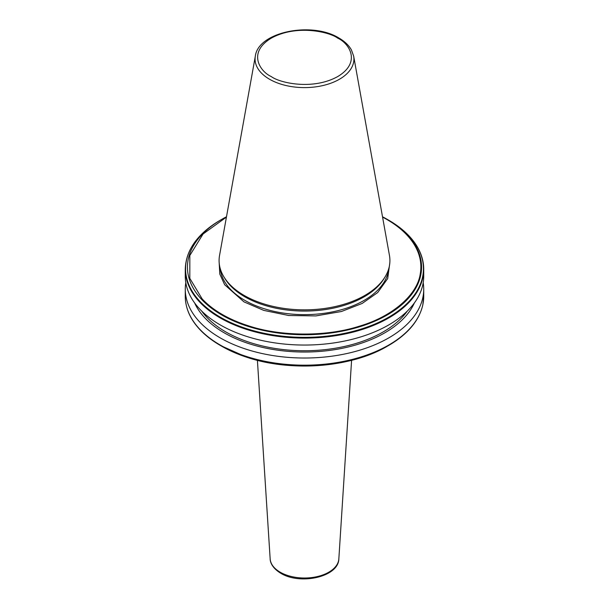 <?xml version="1.0" encoding="UTF-8"?>
<svg xmlns="http://www.w3.org/2000/svg" width="609" height="609" viewBox="0 0 609 609"><rect width="100%" height="100%" fill="white"/><g stroke="black" fill="none" stroke-linecap="round" stroke-linejoin="round"><path stroke-width="0.91" d="M389.813 262.913L387.689 278.572L377.694 292.548L362.149 303.457L341.482 311.496L315.904 315.911L288.674 315.5L263.773 310.4L243.973 301.874L224.652 284.73L219.803 274.088L219.187 262.913M244.102 295.411A85.412 49.314 0 0 0 385.139 276.798A85.412 49.314 0 0 0 389.456 255.453L353.662 56.127A49.428 28.539 180 0 1 325.746 84.834A49.428 28.539 180 0 1 269.551 79.246A49.428 28.539 180 0 1 255.338 56.127L219.544 255.453A85.412 49.314 0 0 0 223.861 276.798A85.412 49.314 0 0 0 244.102 295.411M223.861 276.798L224.843 278.42A84.377 48.712 0 0 0 244.841 296.804A84.377 48.712 0 0 0 384.157 278.42L385.139 276.798M226.426 217.108L203.071 233.993L189.833 255.468L189.825 278.374L202.188 298.943A116.372 67.188 0 0 0 222.209 314.442A116.372 67.188 0 0 0 249.051 325.998L248.282 326.447A117.065 67.584 0 0 1 221.722 314.952A117.065 67.584 0 0 1 201.823 299.62A117.065 67.584 0 0 1 221.722 219.377L226.487 216.774A117.065 67.584 0 0 0 221.722 219.377L220.397 220.138C197.522 233.704 185.814 250.078 185.273 269.262L185.273 276.22A119.227 68.832 0 0 0 220.199 324.894A119.227 68.832 0 0 0 350.122 339.814A119.227 68.832 0 0 0 423.727 276.22L423.727 269.262A119.227 68.832 0 0 0 422.829 260.842M201.678 311.062A111.272 64.242 0 0 0 225.817 331.928A111.272 64.242 0 0 0 407.322 311.062M414.402 302.901A113.518 65.536 180 0 1 334.364 349.726A113.518 65.536 180 0 1 224.234 332.841A113.518 65.536 180 0 1 194.598 302.901M185.806 282.705A119.227 68.832 0 0 0 185.273 289.191A119.227 68.832 0 0 0 220.199 337.866A119.227 68.832 0 0 0 350.122 352.786A119.227 68.832 0 0 0 423.727 289.191A119.227 68.832 0 0 0 423.194 282.705M248.282 326.447A117.065 67.584 0 0 0 420.88 274.453A117.065 67.584 0 0 0 420.88 259.876A117.065 67.584 0 0 0 407.177 234.709A117.065 67.584 0 0 0 387.278 219.377L388.603 220.138A118.938 68.665 0 0 1 408.487 235.363A118.938 68.665 0 0 1 422.57 260.431A118.938 68.665 0 0 1 422.57 276.958A118.938 68.665 0 0 1 246.607 328.677A118.938 68.665 0 0 1 220.397 317.251A118.938 68.665 0 0 1 200.605 302.117A118.938 68.665 0 0 1 220.397 220.138M200.605 330.337A118.938 68.665 0 0 0 220.397 345.47L247.041 357.338C291.216 372.259 351.591 367.501 387.278 346.239A117.065 67.584 180 0 1 246.98 357.316A117.065 67.584 0 0 1 221.722 346.239L220.397 345.47A118.938 68.665 0 0 0 246.607 356.904A118.938 68.665 0 0 0 388.603 345.47A118.938 68.665 0 0 0 418.36 316.771M249.051 325.998C281.114 336.602 326.531 336.747 358.8 326.355C391.869 316.847 417.302 295.121 420.256 273.852A116.372 67.188 0 0 0 420.256 260.005C418.634 251.129 414.15 242.77 406.812 234.914A116.372 67.188 0 0 0 382.574 217.108M271.264 76.551C260.203 71.71 247.109 52.64 271.264 38.169C296.317 24.231 329.355 31.79 337.736 38.169C348.797 43.011 361.891 62.088 337.736 76.551C312.683 90.497 279.645 82.938 271.264 76.551M220.26 268.691A84.377 48.712 0 0 0 244.841 300.374A84.377 48.712 0 0 0 334.569 311.45A84.377 48.712 0 0 0 388.74 268.691M338.84 558.91C338.566 577.134 299.948 585.249 280.711 573.221C272.01 567.915 270.16 562 270.16 558.91A34.363 19.838 0 0 0 280.201 572.201A34.363 19.838 0 0 0 317.061 576.639A34.363 19.838 0 0 0 338.84 558.91L351.591 360.33M185.273 289.191L185.273 296.355A119.227 68.832 0 0 0 200.277 329.773A119.227 68.832 0 0 0 220.199 345.021A119.227 68.832 0 0 0 246.607 356.524A119.227 68.832 0 0 0 422.829 304.766A119.227 68.832 0 0 0 423.727 296.355L423.727 289.191M185.273 269.262A119.227 68.832 0 0 0 200.277 302.681A119.227 68.832 0 0 0 220.199 317.928A119.227 68.832 0 0 0 246.607 329.431A119.227 68.832 180 0 0 422.829 277.674A119.227 68.832 0 0 0 423.727 269.262L422.813 260.721C420.872 251.753 416.145 243.349 408.647 235.508C403.196 229.829 396.512 224.713 388.603 220.138L387.278 219.377A117.065 67.584 0 0 0 382.513 216.774L387.278 219.377M201.823 299.62L202.188 298.943M420.88 274.453L420.256 273.852M420.256 260.005L420.88 259.876M353.662 56.127L351.408 49.892C348.79 45.272 344.641 41.328 338.962 38.047C312.166 21.231 258.216 31.706 255.338 56.127M220.397 345.47C212.549 340.933 205.903 335.856 200.475 330.23C190.442 319.74 185.38 308.443 185.273 296.355M387.278 346.239L388.603 345.47C407.764 334.234 419.167 320.707 422.813 304.896L423.727 296.355M270.16 558.91L257.409 360.33"/></g></svg>
